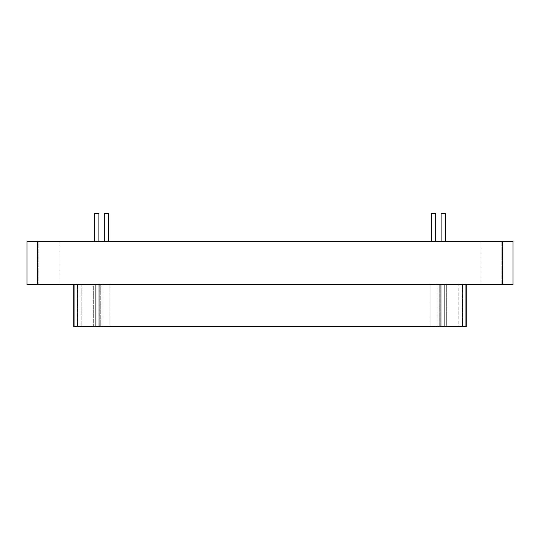 <?xml version="1.0" encoding="UTF-8"?>
<svg xmlns="http://www.w3.org/2000/svg" width="540" height="540" viewBox="0 0 540 540"><rect width="100%" height="100%" fill="white"/><g stroke="black" fill="none" stroke-linecap="round" stroke-linejoin="round"><path stroke-width="0.41" stroke-dasharray="2.7 2.03" d="M93.312 326.477L93.312 284.641L100.285 284.641L100.285 326.477L93.312 326.477L100.285 326.477L100.285 284.641L93.312 284.641L93.312 326.477L462.524 326.477L74.048 326.477L95.33 326.477L95.33 284.641L95.33 326.477L444.67 326.477L444.67 284.641L444.67 326.477L465.952 326.477L77.477 326.477L99.056 326.477L81.203 326.477L81.203 284.641L99.056 284.641L74.048 284.641L465.952 284.641L74.048 284.641L440.944 284.641L99.056 284.641L99.056 326.477L99.056 284.641L462.524 284.641L77.477 284.641L81.203 284.641L81.203 326.477L77.477 326.477L77.477 284.641L77.207 326.477L77.207 284.641M439.715 326.477L446.688 326.477L439.715 326.477L446.688 326.477L446.688 284.641L439.715 284.641L439.715 326.477L439.715 284.641L446.688 284.641L446.688 326.477L439.715 326.477M102.931 326.477L109.904 326.477L102.931 326.477L109.904 326.477L109.904 284.641L102.931 284.641L102.931 326.477L102.931 284.641L109.904 284.641L109.904 326.477L102.931 326.477M430.096 326.477L437.069 326.477L430.096 326.477L437.069 326.477L437.069 284.641L430.096 284.641L430.096 326.477L430.096 284.641L437.069 284.641L437.069 326.477L430.096 326.477M38.158 284.641L38.158 241.414L59.076 241.414L59.076 284.641L38.158 284.641L59.076 284.641L59.076 241.414L38.158 241.414L38.158 284.641M480.924 284.641L480.924 241.414L501.842 241.414L501.842 284.641L480.924 284.641L501.842 284.641L501.842 241.414L480.924 241.414L480.924 284.641M435.672 241.414L431.487 241.414L435.672 241.414M431.487 213.523L435.672 213.523M107.467 213.523L108.513 213.523M108.513 241.414L104.328 241.414L108.513 241.414M445.298 241.414L441.113 241.414L445.298 241.414M441.113 213.523L445.298 213.523M97.841 213.523L98.888 213.523M98.888 241.414L94.703 241.414L98.888 241.414M513 241.414L27 241.414L37.456 241.414L37.456 284.641L27 284.641L27 241.414L27 284.641L37.456 284.641L37.456 241.414L502.544 241.414L502.544 284.641L37.456 284.641L502.544 284.641L502.544 241.414L513 241.414L513 284.641L502.544 284.641L513 284.641L513 241.414M94.703 241.414L97.841 241.414C99.178 241.414 99.178 241.414 97.841 241.414L94.703 241.414M441.113 241.414L444.251 241.414C445.581 241.414 445.581 241.414 444.251 241.414L441.113 241.414M104.328 241.414L107.467 241.414C108.803 241.414 108.803 241.414 107.467 241.414L104.328 241.414M431.487 241.414L434.626 241.414C435.962 241.414 435.962 241.414 434.626 241.414L431.487 241.414M501.842 241.414L480.924 241.414L501.842 241.414M59.076 241.414L38.158 241.414L59.076 241.414M501.842 284.641L486.155 284.641C479.48 284.641 479.48 284.641 486.155 284.641L501.842 284.641M59.076 284.641L43.389 284.641C36.713 284.641 36.713 284.641 43.389 284.641L59.076 284.641M77.477 326.477L95.33 326.477L95.33 284.641L95.33 326.477L444.67 326.477L444.67 284.641L444.67 326.477L462.524 326.477L462.524 284.641L462.524 326.477L458.798 326.477L458.798 284.641L458.798 326.477L440.944 326.477L440.944 284.641L440.944 326.477L99.056 326.477M462.794 284.641L462.524 326.477M440.944 284.641L77.477 284.641L440.944 284.641M430.096 284.641L435.321 284.641C437.549 284.641 437.549 284.641 435.321 284.641L430.096 284.641M102.931 284.641L108.162 284.641C110.389 284.641 110.389 284.641 108.162 284.641L102.931 284.641M439.715 284.641L444.947 284.641C447.167 284.641 447.167 284.641 444.947 284.641L439.715 284.641M93.312 284.641L98.543 284.641C100.764 284.641 100.764 284.641 98.543 284.641L93.312 284.641"/><path stroke-width="0.81" d="M93.312 326.477L100.285 326.477L93.312 326.477M73.717 284.641L73.717 326.477L74.048 284.641L74.048 326.477L77.773 326.477L77.773 284.641L77.773 326.477L440.944 326.477L440.944 284.641L440.944 326.477L439.715 326.477M440.944 326.477L462.226 326.477L462.226 284.641L462.226 326.477L99.056 326.477L99.056 284.641L99.056 326.477L74.048 326.477M465.952 326.477L462.226 326.477L465.952 326.477L465.952 284.641L466.283 326.477L466.283 284.641M431.487 213.523L435.672 213.523L431.487 213.523L431.487 241.414L431.487 213.523L435.672 213.523L435.672 241.414L435.672 213.523M108.513 213.523L108.513 241.414L108.513 213.523L104.328 213.523L104.328 241.414L104.328 213.523L107.467 213.523M441.113 213.523L445.291 213.523L441.113 213.523L441.113 241.414L441.113 213.523L445.298 213.523L445.298 241.414L445.298 213.523M98.888 213.523L98.888 241.414L98.888 213.523L94.703 213.523L94.703 241.414L94.703 213.523L97.841 213.523M27 241.414L513 241.414L513 284.641L513 241.414L502.544 241.414L502.544 284.641L513 284.641L502.544 284.641L502.544 241.414L37.456 241.414L37.456 284.641L502.544 284.641L37.456 284.641L37.456 241.414L27 241.414L27 284.641L37.456 284.641L27 284.641L27 241.414"/></g></svg>
